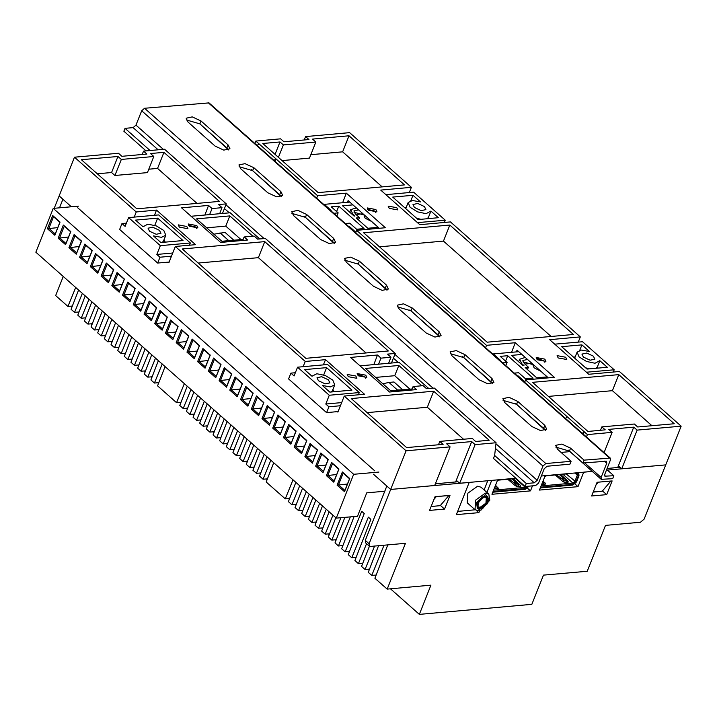<?xml version="1.0" encoding="UTF-8"?>
<svg xmlns="http://www.w3.org/2000/svg" width="717" height="717" viewBox="0 0 717 717"><rect width="100%" height="100%" fill="white"/><g stroke="black" fill="none" stroke-linecap="round" stroke-linejoin="round"><path stroke-width="1.08" d="M565.713 357.254L557.118 355.668L558.211 357.926L566.797 359.522L565.713 357.254M544.83 359.127L536.235 357.532L537.329 359.791L545.915 361.386L544.83 359.127M396.77 207.688L388.175 206.102L389.268 208.36L397.854 209.947L396.77 207.688M375.887 209.552L367.292 207.966L368.386 210.224L376.972 211.82L375.887 209.552M365.769 375.125L357.174 373.53L358.267 375.789L366.853 377.384L365.769 375.125M355.766 376.013L347.171 374.426L348.265 376.685L356.851 378.28L355.766 376.013M196.825 225.55L188.23 223.964L189.324 226.222L197.91 227.818L196.825 225.55M186.823 226.447L178.228 224.851L179.322 227.119L187.908 228.705L186.823 226.447M382.179 186.868L342.627 151.852L349.018 135.8L404.451 184.878L318.169 192.586L262.736 143.508L279.997 141.966L275.041 154.406M342.627 151.852L310.855 154.693M349.018 135.8L312.504 139.062L315.883 142.056L309.493 158.107L281.996 160.563M197.121 203.404L157.57 168.387L163.951 152.336L219.384 201.414L136.857 208.781L81.424 159.703L117.938 156.44L111.547 172.492L97.306 173.765M157.57 168.387L148.795 169.167M163.951 152.336L150.453 153.537L153.832 156.53L147.442 172.582L114.926 175.486L111.547 172.492M439.772 441.376L472.288 438.472L475.667 441.457L489.164 440.256L433.731 391.177L351.205 398.553L406.638 447.623L443.151 444.361L439.772 441.376L438.419 444.791M463.523 439.252L427.35 407.229L367.086 412.616M601.832 426.893L634.339 423.989L637.718 426.982L674.231 423.72L618.798 374.641L532.516 382.349L587.949 431.428L605.211 429.886L601.832 426.893L600.47 430.308M651.959 425.71L612.408 390.693L548.397 396.411M681.15 426.185L665.761 464.858L621.747 468.793L618.368 465.799L633.756 427.126L637.135 430.119L681.15 426.185L619.38 371.505L588.747 374.238L549.679 339.652L580.313 336.918L450.437 221.929L419.803 224.672L380.736 190.086L411.37 187.343L349.6 132.663L305.585 136.589L308.964 139.582L283.959 141.814L280.58 138.829L255.817 141.034L258.989 143.839L257.116 145.443M71.386 206.765L59.117 195.902L74.505 157.238L136.275 211.927L134.213 217.117M382.842 383.756L388.981 382.439L397.424 389.923L394.601 390.523M397.424 389.923L402.282 389.842M402.425 389.474L393.983 381.991L388.981 382.439M561.079 452.4L570.042 451.593M586.407 436.976L587.366 434.565L525.597 379.885L554.358 377.312L515.29 342.726L486.529 345.289L356.654 230.309L385.414 227.746L346.347 193.151L317.586 195.723L258.989 143.839M587.366 434.565L612.13 432.351L604.072 452.606M633.756 427.126L608.751 429.366L612.13 432.351M279.997 141.966L283.376 144.959L315.883 142.056M449.855 225.075L363.573 232.783L487.112 342.152L573.394 334.445L449.855 225.075L443.464 241.127L379.454 246.845M274.011 160.402L275.884 158.798L274.925 161.208M567.308 416.81L565.444 418.405M583.244 434.17L584.203 431.759L582.338 433.364M254.858 143.445L255.817 141.034M142.172 154.487L143.534 151.072L164.534 149.19L226.303 203.879L218.551 204.569L222.037 207.661L212.035 208.548L208.548 205.465L181.544 207.876L220.612 242.463L247.616 240.052L244.138 236.968L254.141 236.072L257.618 239.164L265.371 238.465L395.246 353.445L387.494 354.144L390.98 357.227L380.978 358.124L377.492 355.032L350.488 357.451L389.555 392.038L416.559 389.627L413.082 386.535L423.084 385.647L426.561 388.731L434.314 388.04L496.083 442.721L494.613 455.519L526.287 483.563L534.29 482.846L537.221 480.336L542.912 466.032L545.843 463.523L571.099 461.264L569.943 464.186L547.179 466.22L544.248 468.73L538.566 483.034L535.635 485.543L525.131 486.484L526.287 483.563M304.223 140.003L305.585 136.589M143.534 151.072L146.913 154.065L121.899 156.297L118.52 153.304L74.505 157.238M117.938 156.44L121.316 159.434L153.832 156.53M168.432 262.099L168.961 262.565L175.342 246.514L195.598 244.703L156.53 210.117L136.275 211.927M175.342 246.514L305.218 361.493L303.157 366.683M337.375 411.666L337.904 412.132L344.285 396.08L364.541 394.269L325.473 359.683L305.218 361.493M344.285 396.08L406.055 450.769L450.07 446.834L434.681 485.508L390.666 489.433L373.458 474.197M515.828 478.257L459.696 483.267L456.317 480.273L471.705 441.609L446.691 443.841L450.07 446.834M471.705 441.609L475.084 444.603L496.083 442.721M388.327 350.98L264.788 241.611L182.261 248.978L305.8 358.357L388.327 350.98M621.747 468.793L637.135 430.119M459.696 483.267L475.084 444.603M592.287 471.419L541.371 475.971L545.225 475.631L539.471 490.069L577.983 486.637L583.737 472.189L592.287 471.419M525.131 486.484L493.448 458.441L494.613 455.519M413.082 386.535L411.675 390.057M244.138 236.968L242.731 240.491M378.567 364.173L380.978 358.124M388.578 363.277L390.98 357.227M377.492 355.032L373.808 364.594M209.624 214.598L212.035 208.548M219.635 213.711L222.037 207.661M208.548 205.465L204.865 215.028M485.57 347.7L486.529 345.289M356.654 230.309L355.695 232.72M395.246 353.445L391.437 363.017M406.055 450.769L390.666 489.433L386.866 486.072L365.267 540.358L369.067 543.719L390.666 489.433L469.196 482.424L456.362 514.672L478.866 512.655L479.763 510.414M374.794 470.845L77.669 207.787M411.37 187.343L409.299 192.541M580.313 336.918L578.243 342.108M551.122 336.434L443.464 241.127M427.35 407.229L433.731 391.177M366.064 352.97L258.407 257.654L198.143 263.04M258.407 257.654L264.788 241.611M612.408 390.693L618.798 374.641M226.303 203.879L222.494 213.451M316.627 198.134L317.586 195.723M525.597 379.885L524.638 382.286M342.663 202.714L346.347 193.151M347.422 202.293L348.086 200.617L379.338 228.284M154.469 215.306L156.53 210.117M515.29 342.726L511.597 352.289M516.365 351.859L517.029 350.183L548.281 377.85M323.412 364.872L325.473 359.683M617.687 467.502L618.368 465.799M593.228 491.97L602.244 491.163L610.848 481.026L598.345 482.138L596.078 484.817M455.636 481.985L456.317 480.273M431.168 506.453L440.193 505.646L448.797 495.501L436.295 496.621L434.018 499.292M225.658 240.957L233.339 240.267M233.482 239.908L225.039 232.425L213.899 234.181M228.481 240.347L220.038 232.873M121.316 159.434L114.926 175.486M283.376 144.959L278.42 157.39M532.175 363.824L533.206 365.141M542.894 373.082L545.771 375.627M371.245 221.159L374.122 223.668M196.745 228.615L195.741 227.056L188.535 225.344M159.479 230.3L152.757 227.164L148.025 228.176L149.477 231.188L156.207 234.325L160.931 233.312L159.479 230.3M259.778 238.967L230.184 212.761L191.009 216.265M252.796 236.198L229.843 215.88L196.583 218.855L221.929 241.288L243.171 239.388M153.402 235.884L160.895 242.516L183.032 240.545L157.686 218.111L135.558 220.083L143.05 226.724L147.845 224.161L156.396 225.927L163.826 230.515L165.77 235.239L161.45 237.318L153.402 235.884M172.77 252.993L156.835 254.418L160.312 245.662L128.639 217.618L158.645 214.93L190.328 242.982L160.312 245.662M189.422 245.25L190.328 242.982M169.167 262.028L157.677 263.058L119.667 229.404L121.989 223.57L125.152 226.375L128.639 217.618M157.677 263.058L159.999 257.215L156.835 254.418M241.02 239.586L225.783 226.097L206.693 227.8M121.989 223.57L126.425 223.166M171.488 256.193L159.999 257.215M225.783 226.097L229.843 215.88M162.203 242.4L163.449 241.073L165.77 235.239M154.809 225.344L157.686 218.111M365.688 378.182L364.684 376.622L358.07 374.597L357.478 374.919M328.422 379.867L321.7 376.73L316.968 377.742L318.42 380.763L325.151 383.891L329.874 382.878L328.422 379.867M428.721 388.533L399.127 362.336L359.952 365.831M421.73 385.764L398.786 365.455L365.527 368.421L390.873 390.855L412.114 388.964M322.345 385.45L329.838 392.091L351.975 390.111L326.629 367.678L304.501 369.649L311.994 376.291L316.789 373.727L325.339 375.493L332.769 380.082L334.714 384.805L330.394 386.884L322.345 385.45M341.704 402.56L325.769 403.985L329.255 395.228L297.582 367.185L327.588 364.505L359.271 392.549L329.255 395.228M358.366 394.825L359.271 392.549M338.11 411.594L326.62 412.625L288.61 378.97L290.932 373.136L294.095 375.941L297.582 367.185M326.62 412.625L328.942 406.79L325.769 403.985M409.963 389.152L394.726 375.663L375.636 377.375M290.932 373.136L295.368 372.741M340.432 405.759L328.942 406.79M394.726 375.663L398.786 365.455M331.146 391.975L332.392 390.648L334.714 384.805M323.752 374.919L326.629 367.678M375.807 212.617L374.803 211.058L367.588 209.346M414.444 207.518L421.166 210.646L425.898 209.642L424.446 206.621L417.724 203.494L412.992 204.506L414.444 207.518M358.401 219.886L359.611 217.663L355.39 213.926L353.938 210.915L358.554 209.884M364.433 215.145L354.037 212.214M371.72 221.535L365.186 218.255L364.102 215.987L364.451 215.1M420.52 201.934L413.028 195.293L392.773 197.103L418.11 219.536L438.365 217.726L430.872 211.094L426.077 213.657L417.527 211.891L410.106 207.303L408.152 202.579L412.472 200.5L420.52 201.934M410.868 200.706L413.028 195.293M429.062 218.56L428.623 217.17M324.165 204.793L324.335 204.354L331.2 210.431L330.582 210.484M349.744 202.086L324.335 204.354M385.871 194.63L413.61 192.156L445.284 220.2L417.554 222.673M378.253 227.325L367.848 228.248L356.241 217.968L359.611 217.663M356.313 207.903L350.712 209.633L352.889 214.15L355.005 216.023L354.126 216.095L342.511 205.815L352.916 204.883M348.973 226.76L349.152 226.321L355.874 232.272M348.534 226.375L349.152 226.321M355.99 214.464L362.605 213.872M349.726 212.205L350.712 209.633M444.379 222.476L445.284 220.2M345.37 223.57L349.735 223.184L356.6 229.261L364.102 228.589L338.756 206.155L331.254 206.819L338.119 212.895L333.755 213.29M408.152 202.579L405.759 208.602M416.667 218.264L420.861 219.294M427.171 218.73L428.416 217.403L430.738 211.569M336.865 216.05L338.119 212.895M336.605 211.56L338.756 206.155M544.75 362.184L543.746 360.624L537.132 358.599L536.531 358.921M583.387 357.084L590.109 360.221L594.841 359.208L593.389 356.197L586.658 353.06L581.935 354.073L583.387 357.084M527.345 369.452L528.554 367.238L524.333 363.501L522.881 360.481L527.497 359.45M533.376 364.72L522.98 361.789M540.654 371.101L534.129 367.821L533.045 365.562L533.394 364.675M589.464 351.5L581.971 344.859L561.716 346.67L587.053 369.112L607.308 367.301L599.815 360.66L595.02 363.223L586.47 361.458L579.04 356.869L577.095 352.146L581.415 350.066L589.464 351.5M579.811 350.272L581.971 344.859M598.005 368.126L597.566 366.745M493.108 354.368L493.278 353.92L500.143 359.997L499.525 360.051M518.687 351.653L493.278 353.92M554.815 344.205L582.554 341.722L614.227 369.766L586.497 372.248M547.196 376.891L536.791 377.823L525.176 367.534L528.554 367.238M525.256 357.469L519.655 359.199L521.833 363.716L523.939 365.589L523.069 365.67L511.454 355.381L521.859 354.458M517.916 376.335L518.095 375.887L524.817 381.838M517.477 375.941L518.095 375.887M524.934 364.03L531.548 363.438M518.669 361.78L519.655 359.199M613.322 372.042L614.227 369.766M514.313 373.145L518.678 372.75L525.543 378.827L533.045 378.155L507.699 355.722L500.197 356.394L507.062 362.47L502.698 362.856M577.095 352.146L574.702 358.177M585.61 367.83L589.804 368.861M596.114 368.296L597.36 366.97L599.681 361.135M505.808 365.616L507.062 362.47M505.548 361.126L507.699 355.722M606.681 469.429L613.815 475.747L612.659 478.66L601.24 479.35L601.079 477.441L606.77 463.146L606.618 461.246L582.948 463.021L569.432 451.056L555.845 447.13M227.854 148.778L199.756 123.772M186.286 119.945L199.864 123.871L228.633 149.978M239.075 166.685L252.662 170.61L281.431 196.718M291.873 213.424L305.46 217.359L334.23 243.457M503.047 400.391L516.634 404.316L545.404 430.415M450.258 353.651L463.836 357.577L492.606 383.676M397.46 306.912L411.047 310.837L439.817 336.936M344.671 260.172L358.249 264.098L387.019 290.197M150.068 150.489L125.054 128.334L123.889 131.256L146.017 150.848M125.054 128.334L133.057 127.626L135.979 125.108L141.67 110.812L144.601 108.294L209.041 102.872L610.275 458.1L610.436 460L604.745 474.304L604.906 476.205L613.815 475.747M228.06 144.888L229.951 148.804L223.794 150.122L215.055 146.053L188.024 122.114L186.133 118.197L192.281 116.88L201.029 120.958L228.06 144.888L226.895 147.81M280.849 191.627L282.74 195.544L276.592 196.861L267.844 192.792L240.822 168.862L238.931 164.937L245.08 163.619L253.818 167.697L280.849 191.627L279.693 194.549M333.647 238.367L335.538 242.283L329.39 243.601L320.642 239.532L293.612 215.602L291.72 211.676L297.878 210.368L306.616 214.437L333.647 238.367L332.482 241.288M544.83 425.333L546.712 429.25L540.564 430.567L531.826 426.49L504.795 402.56L502.904 398.643L509.052 397.326L517.799 401.395L544.83 425.333L543.665 428.246M492.032 378.585L493.923 382.511L487.775 383.819L479.028 379.75L451.997 355.82L450.106 351.904L456.254 350.586L465.001 354.655L492.032 378.585L490.867 381.507M426.23 333.011L399.199 309.081L397.317 305.155L403.465 303.847L412.203 307.916L439.234 331.846L441.125 335.771L434.977 337.08L426.23 333.011M386.445 285.106L388.327 289.032L382.179 290.34L373.44 286.271L346.41 262.341L344.518 258.416L350.667 257.107L359.414 261.176L386.445 285.106L385.28 288.028M571.099 461.264L557.584 449.299L555.702 445.382L561.85 444.065L570.589 448.143L584.104 460.108L610.275 458.1M584.104 460.108L582.948 463.021M78.538 206.129L53.273 208.378L353.651 474.313L336.228 518.095L357.487 516.195L366.781 492.848L384.814 491.235M337.098 485.122L342.323 471.983L349.717 478.526L344.492 491.665L337.098 485.122L347.118 484.038L347.655 483.428M294.185 447.13L299.419 434L306.804 440.543L301.579 453.673L294.185 447.13L304.205 446.046L304.752 445.436M272.729 428.13L277.963 415L285.348 421.542L280.123 434.681L272.729 428.13L282.749 427.054L283.296 426.436M251.282 409.138L256.507 396.008L263.892 402.551L258.667 415.681L251.282 409.138L261.293 408.054L261.839 407.444M229.825 390.147L235.051 377.008L242.436 383.55L237.21 396.689L229.825 390.147L239.837 389.062L240.383 388.444M208.369 371.146L213.594 358.016L220.979 364.559L215.754 377.689L208.369 371.146L218.38 370.062L218.927 369.452M186.913 352.155L192.138 339.016L199.532 345.567L194.298 358.697L186.913 352.155L196.924 351.07L197.471 350.461M165.457 333.154L170.682 320.024L178.076 326.567L172.842 339.697L165.457 333.154L175.468 332.07L176.015 331.46M144 314.163L149.226 301.032L156.62 307.575L151.395 320.705L144 314.163L154.012 313.078L154.558 312.469M122.544 295.171L127.769 282.032L135.163 288.575L129.938 301.714L122.544 295.171L132.555 294.087L133.102 293.468M101.088 276.17L106.313 263.04L113.707 269.583L108.482 282.713L101.088 276.17L111.099 275.086L111.646 274.477M79.632 257.179L84.857 244.04L92.251 250.583L87.026 263.722L79.632 257.179L89.643 256.094L90.19 255.485M58.176 238.178L63.401 225.048L70.795 231.591L65.57 244.721L58.176 238.178L68.187 237.094L68.733 236.485M326.369 475.622L331.595 462.492L338.989 469.035L333.763 482.165L326.369 475.622L336.39 474.537L336.927 473.928M53.273 208.378L35.85 252.16L336.228 518.095M47.447 228.687L52.673 215.548L60.067 222.091L54.842 235.23L47.447 228.687L57.459 227.603L58.005 226.984M68.904 247.679L74.129 234.549L81.523 241.091L76.298 254.221L68.904 247.679L78.915 246.594L79.462 245.985M90.36 266.67L95.585 253.54L102.979 260.083L97.754 273.213L90.36 266.67L100.371 265.586L100.918 264.976M111.816 285.671L117.041 272.532L124.435 279.083L119.21 292.213L111.816 285.671L121.827 284.586L122.374 283.977M133.272 304.662L138.498 291.532L145.892 298.075L140.666 311.205L133.272 304.662L143.283 303.578L143.83 302.968M154.729 323.663L159.954 310.524L167.348 317.066L162.114 330.205L154.729 323.663L164.74 322.578L165.286 321.96M176.185 342.654L181.41 329.524L188.804 336.067L183.57 349.197L176.185 342.654L186.196 341.57L186.743 340.96M197.641 361.646L202.866 348.516L210.251 355.058L205.026 368.197L197.641 361.646L207.652 360.57L208.199 359.952M219.097 380.646L224.322 367.516L231.708 374.059L226.482 387.189L219.097 380.646L229.108 379.562L229.655 378.952M240.553 399.638L245.779 386.508L253.164 393.05L247.939 406.18L240.553 399.638L250.565 398.553L251.111 397.944M262.01 418.638L267.235 405.499L274.62 412.051L269.395 425.181L262.01 418.638L272.021 417.554L272.568 416.944M283.457 437.63L288.691 424.5L296.076 431.042L290.851 444.173L283.457 437.63L293.477 436.545L294.024 435.936M315.641 466.122L320.866 452.992L328.261 459.534L323.035 472.664L315.641 466.122L325.661 465.037L326.208 464.428M304.913 456.63L310.147 443.491L317.532 450.034L312.307 463.173L304.913 456.63L314.933 455.546L315.48 454.928M48.89 228.365L55.227 233.975L59.869 222.297L53.533 216.695L48.89 228.365M57.441 228.418L57.459 227.603M59.619 237.865L65.955 243.475L70.598 231.797L64.261 226.187L59.619 237.865M68.169 237.919L68.187 237.094M70.347 247.356L76.683 252.967L81.326 241.297L74.989 235.687L70.347 247.356M78.897 247.419L78.915 246.594M81.075 256.856L87.411 262.467L92.054 250.789L85.717 245.187L81.075 256.856M89.625 256.91L89.643 256.094M91.803 266.357L98.139 271.967L102.782 260.289L96.445 254.678L91.803 266.357M100.344 266.41L100.371 265.586M102.531 275.857L108.867 281.458L113.51 269.789L107.174 264.179L102.531 275.857M111.072 275.911L111.099 275.086M113.259 285.348L119.596 290.959L124.238 279.289L117.902 273.679L113.259 285.348M121.8 285.402L121.827 284.586M123.987 294.848L130.324 300.459L134.966 288.781L128.63 283.179L123.987 294.848M132.528 294.902L132.555 294.087M134.715 304.349L141.052 309.959L145.694 298.281L139.358 292.67L134.715 304.349M143.257 304.402L143.283 303.578M145.443 313.84L151.78 319.45L156.423 307.781L150.086 302.171L145.443 313.84M153.985 313.903L154.012 313.078M156.172 323.34L162.508 328.951L167.151 317.272L160.814 311.671L156.172 323.34M164.713 323.394L164.74 322.578M166.9 332.84L173.236 338.451L177.879 326.773L171.542 321.162L166.9 332.84M175.441 332.894L175.468 332.07M177.628 342.341L183.964 347.942L188.607 336.273L182.27 330.662L177.628 342.341M186.169 342.394L186.196 341.57M338.541 484.8L344.877 490.41L349.529 478.741L343.192 473.13L338.541 484.8M347.091 484.853L347.118 484.038M317.084 465.808L323.421 471.419L328.072 459.74L321.736 454.13L317.084 465.808M325.635 465.862L325.661 465.037M306.356 456.308L312.693 461.918L317.344 450.24L311.008 444.639L306.356 456.308M314.906 456.362L314.933 455.546M295.628 446.808L301.965 452.418L306.616 440.749L300.28 435.138L295.628 446.808M304.178 446.87L304.205 446.046M284.909 437.316L291.236 442.918L295.888 431.249L289.551 425.638L284.909 437.316M293.45 437.37L293.477 436.545M274.181 427.816L280.508 433.427L285.16 421.748L278.823 416.138L274.181 427.816M282.722 427.87L282.749 427.054M263.453 418.316L269.78 423.926L274.432 412.257L268.095 406.647L263.453 418.316M271.994 418.37L272.021 417.554M252.725 408.824L259.052 414.426L263.704 402.757L257.367 397.146L252.725 408.824M261.266 408.878L261.293 408.054M241.996 399.324L248.333 404.935L252.976 393.257L246.639 387.646L241.996 399.324M250.538 399.378L250.565 398.553M231.268 389.824L237.605 395.434L242.247 383.756L235.911 378.155L231.268 389.824M239.81 389.878L239.837 389.062M220.54 380.324L226.877 385.934L231.519 374.265L225.183 368.655L220.54 380.324M229.082 380.386L229.108 379.562M209.812 370.832L216.149 376.443L220.791 364.765L214.455 359.154L209.812 370.832M218.353 370.886L218.38 370.062M199.084 361.332L205.42 366.943L210.063 355.265L203.727 349.654L199.084 361.332M207.625 361.386L207.652 360.57M188.356 351.832L194.692 357.442L199.335 345.773L192.998 340.163L188.356 351.832M196.897 351.886L196.924 351.07M327.812 475.308L334.149 480.91L338.8 469.241L332.464 463.63L327.812 475.308M336.363 475.362L336.39 474.537M378.917 472.055L353.651 474.313M332.464 463.63L331.595 462.492M334.149 480.91L333.763 482.165M192.998 340.163L192.138 339.016M194.692 357.442L194.298 358.697M203.727 349.654L202.866 348.516M205.42 366.943L205.026 368.197M214.455 359.154L213.594 358.016M216.149 376.443L215.754 377.689M225.183 368.655L224.322 367.516M226.877 385.934L226.482 387.189M235.911 378.155L235.051 377.008M237.605 395.434L237.21 396.689M246.639 387.646L245.779 386.508M248.333 404.935L247.939 406.18M257.367 397.146L256.507 396.008M259.052 414.426L258.667 415.681M268.095 406.647L267.235 405.499M269.78 423.926L269.395 425.181M278.823 416.138L277.963 415M280.508 433.427L280.123 434.681M289.551 425.638L288.691 424.5M291.236 442.918L290.851 444.173M300.28 435.138L299.419 434M301.965 452.418L301.579 453.673M311.008 444.639L310.147 443.491M312.693 461.918L312.307 463.173M321.736 454.13L320.866 452.992M323.421 471.419L323.035 472.664M343.192 473.13L342.323 471.983M344.877 490.41L344.492 491.665M182.27 330.662L181.41 329.524M183.964 347.942L183.57 349.197M171.542 321.162L170.682 320.024M173.236 338.451L172.842 339.697M160.814 311.671L159.954 310.524M162.508 328.951L162.114 330.205M150.086 302.171L149.226 301.032M151.78 319.45L151.395 320.705M139.358 292.67L138.498 291.532M141.052 309.959L140.666 311.205M128.63 283.179L127.769 282.032M130.324 300.459L129.938 301.714M117.902 273.679L117.041 272.532M119.596 290.959L119.21 292.213M107.174 264.179L106.313 263.04M108.867 281.458L108.482 282.713M96.445 254.678L95.585 253.54M98.139 271.967L97.754 273.213M85.717 245.187L84.857 244.04M87.411 262.467L87.026 263.722M74.989 235.687L74.129 234.549M76.683 252.967L76.298 254.221M64.261 226.187L63.401 225.048M65.955 243.475L65.57 244.721M53.533 216.695L52.673 215.548M55.227 233.975L54.842 235.23M475.156 509.805L457.679 511.364M487.739 480.766L484.109 489.899M487.13 497.222L484.853 496.585L478.356 501.255L477.97 507.663L477.19 504.141L483.59 496.908L487.175 497.257L486.744 503.621L480.247 508.299L477.97 507.663M483.321 497.006L486.296 497.401L485.911 503.128L480.058 507.34L478.006 506.767L477.253 503.863M477.253 508.425L479.861 509.133L487.318 503.782L487.847 496.46M488.322 501.945L487.865 496.478L482.102 496.845L476.823 502.976L477.28 508.443L483.043 508.066L488.322 501.945M485.705 494.578L475.819 503.065L479.44 510.334L481.197 509.948L489.836 500.179L485.705 494.578M489.836 500.179L488.842 494.094L485.418 493.144L475.676 500.152L475.03 509.697L478.454 510.656L481.197 509.948M475.03 509.697L467.215 502.778L467.86 493.233L477.612 486.225L481.035 487.175L488.842 494.094M564.01 482.209L563.024 479.556L556.688 475.03M559.61 474.771L563.293 478.239L565.525 479.332L566.367 482.451M564.655 479.001L562.155 479.225M561.985 480.731L562.567 481.241M567.129 482.389L566.475 481.806M544.624 484.396L543.97 483.814M577.687 472.727L578.816 473.283L579.013 475.658L576.531 481.887L572.874 485.033L540.322 487.936M555.37 475.102L562.89 481.528L565.659 482.523L567.658 482.344L568.33 481.985L567.891 481.089L560.784 474.555M558.032 477.235L558.391 476.339M562.038 477.128L562.397 476.222M543.862 484.468L542.966 481.295M543.065 481.044L545.816 484.002L541.765 484.316M540.609 487.21L573.161 484.298L575.912 481.949L578.386 475.712L577.893 473.74L576.513 472.835M546.524 475.514L544.866 476.518M563.293 478.239L560.793 478.463M563.06 474.376L572.928 483.106L541.111 485.947M566.6 482.371L565.113 482.505M544.095 484.378L542.608 484.513M577.893 473.74L576.396 473.829L575.339 472.933M576.907 473.982L577.239 475.299L574.756 481.537L572.928 483.106L573.161 484.298M546.067 475.873L568.222 473.57M568.142 473.785L546.246 475.738M516.5 486.449L515.514 483.796L509.178 479.279M512.099 479.019L515.783 482.478L518.015 483.572L518.857 486.7M517.145 483.249L514.636 483.473M514.465 484.979L515.048 485.49M519.619 486.637L518.965 486.054M497.105 488.644L496.451 488.062M529.021 486.135L525.355 489.281L492.803 492.185M507.851 479.35L515.371 485.776L518.14 486.762L520.139 486.583L520.811 486.234L520.372 485.328L513.273 478.804M510.522 481.483L510.88 480.578M514.528 481.367L514.887 480.471M496.343 488.716L495.447 485.543M495.546 485.292L498.306 488.241L494.246 488.555M493.126 491.387L525.651 488.546L528.393 486.189M499.005 479.754L497.347 480.766M515.783 482.478L513.282 482.702M515.55 478.615L525.409 487.354L493.601 490.195M519.081 486.619L517.602 486.753M496.576 488.627L495.088 488.761M525.651 488.546L525.409 487.354L526.941 486.323M498.548 480.121L516.159 478.544M516.034 478.436L498.736 479.978M527.488 488.241L530.472 490.876L491.952 494.318L497.706 479.87L491.701 480.408L486.933 492.4M458.002 481.77L435.362 483.796M59.52 207.822L62.917 199.272L59.117 195.902L54.187 208.297M387.807 544.857L374.883 578.216L387.18 589.105L430.953 585.197L419.337 614.379L531.871 604.323L543.486 575.142L587.25 571.234L605.489 525.409L640.496 522.281L644.162 519.144L665.761 464.858L607.407 470.074M607.075 468.452L620.062 467.296M207.607 425.826L203.198 426.221L210.968 407.193M207.186 403.85L199.711 423.129L203.198 426.221M200.948 419.929L196.548 420.323L204.318 401.305M200.536 397.953L193.061 417.24L196.548 420.323M194.298 414.041L189.888 414.435L197.659 395.417M193.886 392.065L186.411 411.352L189.888 414.435M187.648 408.152L183.238 408.547L191.009 389.528M187.227 386.176L179.752 405.463L183.238 408.547M180.998 402.264L176.588 402.658L184.359 383.64M165.053 366.548L157.579 385.827L176.588 402.658M158.815 382.636L154.415 383.021L162.185 364.003M158.403 360.66L150.929 379.938L154.415 383.021M152.165 376.739L147.756 377.133L155.526 358.115M151.744 354.763L144.278 374.05L147.756 377.133M145.515 370.85L141.106 371.245L148.876 352.226M145.094 348.874L137.619 368.162L141.106 371.245M138.865 364.962L134.455 365.356L142.226 346.338M138.444 342.986L130.969 362.273L134.455 365.356M132.206 359.074L127.805 359.468L135.576 340.45M131.794 337.098L124.319 356.385L127.805 359.468M125.556 353.185L121.155 353.58L128.926 334.561M125.143 331.209L117.669 350.496L121.155 353.58M118.905 347.297L114.496 347.691L122.266 328.664M118.484 325.321L111.018 344.608L114.496 347.691M112.255 341.409L107.846 341.803L115.616 322.775M111.834 319.432L104.359 338.72L107.846 341.803M105.605 335.52L101.196 335.915L108.966 316.887M105.184 313.544L97.709 332.822L101.196 335.915M98.946 329.632L94.545 330.026L102.316 310.999M98.534 307.656L91.059 326.934L94.545 330.026M92.296 323.743L87.886 324.129L95.657 305.11M91.884 301.767L84.409 321.046L87.886 324.129M85.646 317.846L81.236 318.24L89.007 299.222M85.224 295.87L77.75 315.157L81.236 318.24M78.995 311.958L74.586 312.352L82.356 293.334M78.574 289.982L71.1 309.269L74.586 312.352M72.345 306.069L67.936 306.464L75.706 287.445M63.257 276.421L55.63 295.574L67.936 306.464M376.12 575.016L371.72 575.41L384.061 545.198M378.558 545.682L368.233 572.327L371.72 575.41M369.47 569.128L365.061 569.522L374.659 546.031M369.416 546.211L361.583 566.439L365.061 569.522M362.82 563.239L358.41 563.634L366.557 543.701M356.17 557.351L351.76 557.745L368.341 517.163L370.868 519.413L354.924 560.551L358.41 563.634M349.52 551.463L345.11 551.857L361.682 511.275L364.218 513.524L348.274 554.662L351.76 557.745M354.135 516.491L341.624 548.774L345.11 551.857M342.86 545.574L338.46 545.969L350.362 516.832M344.877 517.324L334.973 542.877L338.46 545.969M336.21 539.686L331.801 540.08L340.96 517.674M335.789 517.71L328.323 536.988L331.801 540.08M329.56 533.789L325.151 534.183L332.921 515.164M329.139 511.813L321.664 531.1L325.151 534.183M322.91 527.9L318.5 528.295L326.271 509.276M322.489 505.924L315.014 525.211L318.5 528.295M316.251 522.012L311.85 522.406L319.621 503.388M315.838 500.036L308.364 519.323L311.85 522.406M309.601 516.123L305.2 516.518L312.97 497.499M309.188 494.147L301.714 513.435L305.2 516.518M302.95 510.235L298.541 510.629L306.311 491.611M302.529 488.259L295.063 507.546L298.541 510.629M296.3 504.347L291.891 504.741L299.661 485.723M295.879 482.371L288.404 501.658L291.891 504.741M289.65 498.458L285.241 498.853L293.011 479.825M273.706 462.743L266.231 482.021L285.241 498.853M267.477 478.831L263.067 479.216L270.838 460.197M267.056 456.854L259.581 476.133L263.067 479.216M260.818 472.933L256.417 473.328L264.188 454.309M260.405 450.957L252.931 470.244L256.417 473.328M254.168 467.045L249.758 467.439L257.528 448.421M253.746 445.069L246.281 464.356L249.758 467.439M247.517 461.156L243.108 461.551L250.878 442.532M247.096 439.18L239.621 458.468L243.108 461.551M240.867 455.268L236.458 455.662L244.228 436.644M240.446 433.292L232.971 452.579L236.458 455.662M234.208 449.38L229.807 449.774L237.578 430.756M233.796 427.404L226.321 446.691L229.807 449.774M227.558 443.491L223.157 443.886L230.928 424.858M227.146 421.515L219.671 440.803L223.157 443.886M220.908 437.603L216.498 437.997L224.269 418.97M220.486 415.627L213.021 434.914L216.498 437.997M214.258 431.715L209.848 432.109L217.618 413.082M213.836 409.739L206.362 429.017L209.848 432.109M369.067 543.719L369.264 546.094L370.402 546.417L405.419 543.289L387.18 589.105M431.114 506.605L440.847 505.584M593.165 492.131L602.898 491.109M369.264 546.094L365.464 542.733L365.267 540.358M435.04 496.729L429.582 510.45L444.585 509.106L450.043 495.393L435.04 496.729M591.633 495.967L606.645 494.631L612.103 480.91L597.091 482.254L591.633 495.967M530.472 490.876L532.48 485.83M419.337 614.379L390.46 588.809M375.807 575.841L374.991 575.124M369.156 569.952L368.341 569.226M362.497 564.064L361.682 563.338M355.847 558.176L355.032 557.45M349.197 552.287L348.381 551.561M342.547 546.399L341.731 545.673M335.897 540.501L335.081 539.784M329.237 534.613L328.422 533.896M322.587 528.725L321.772 528.008M315.937 522.836L315.122 522.119M309.287 516.948L308.471 516.222M302.628 511.06L301.812 510.334M295.978 505.171L295.162 504.445M289.327 499.283L288.512 498.557M267.154 479.646L266.339 478.929M260.504 473.758L259.688 473.041M253.854 467.869L253.038 467.152M247.195 461.981L246.379 461.264M240.545 456.093L239.729 455.367M233.894 450.204L233.079 449.478M227.244 444.316L226.429 443.59M220.585 438.428L219.769 437.702M213.935 432.539L213.119 431.813M207.285 426.642L206.469 425.925M200.635 420.754L199.819 420.037M193.984 414.865L193.169 414.148M187.325 408.977L186.51 408.26M180.675 403.088L179.859 402.362M158.502 383.452L157.686 382.735M151.852 377.563L151.036 376.846M145.192 371.675L144.377 370.958M138.542 365.787L137.727 365.07M131.892 359.898L131.077 359.172M125.242 354.01L124.426 353.284M118.583 348.121L117.767 347.395M111.933 342.233L111.117 341.507M105.282 336.345L104.467 335.619M98.632 330.447L97.817 329.73M91.982 324.559L91.167 323.842M602.836 491.262L606.645 494.631M440.785 505.745L444.585 509.106M476.384 510.459L478.866 512.655M575.007 483.993L577.983 486.637M352.639 214.786L352.889 214.15M521.582 364.353L521.833 363.716M584.624 462.868L601.079 477.441M604.467 461.103L606.77 463.146M133.057 127.626L158.072 149.772M224.448 208.539L229.315 212.841M393.391 358.115L398.258 362.408M495.429 448.439L534.29 482.846M135.979 125.108L163.306 149.306M225.954 204.766L264.152 238.573M394.897 354.332L433.086 388.148M495.958 443.805L537.221 480.336M141.67 110.812L542.912 466.032M144.601 108.294L545.843 463.523M208.127 102.621L609.36 457.849M604.539 475.326L605.82 476.455M359.414 261.176L358.249 264.098M412.203 307.916L411.047 310.837M439.234 331.846L438.078 334.767M465.001 354.655L463.836 357.577M517.799 401.395L516.634 404.316M570.589 448.143L569.432 451.056M306.616 214.437L305.46 217.359M253.818 167.697L252.662 170.61M201.029 120.958L199.864 123.871M567.38 482.362L567.891 481.089M545.386 483.097L544.875 484.378M563.705 480.802L566.206 480.578M543.701 482.586L542.402 482.702M576.396 473.829L577.382 473.578M578.386 475.712L574.631 472.996M575.912 481.949L566.43 474.161M577.983 472.7L578.35 473.023M519.861 486.61L520.372 485.328M497.867 487.345L497.356 488.618M516.186 485.042L518.687 484.817M496.182 486.834L494.891 486.951M196.53 227.97L196.879 228.58M143.015 226.689L143.185 226.249M163.933 239.863L165.224 242.131M189.127 225.03L188.454 225.237M365.473 377.545L365.822 378.155M311.958 376.255L312.128 375.816M332.876 389.439L334.167 391.706M358.07 374.597L357.398 374.803M368.188 209.032L367.516 209.239M406.306 207.204L404.72 207.688M375.591 211.972L375.932 212.582M537.132 358.599L536.459 358.805M575.249 356.77L573.663 357.254M544.535 361.547L544.875 362.157M251.443 169.66L280.652 195.517M304.241 216.4L333.441 242.256M357.03 263.148L386.239 289.005M409.828 309.887L439.037 335.744M462.626 356.627L491.826 382.484M515.415 403.366L544.624 429.223M568.214 450.106L601.24 479.35M578.144 472.682L578.816 473.283M575.159 472.951L575.742 473.471M372.607 222.324L372.428 222.781"/></g></svg>
